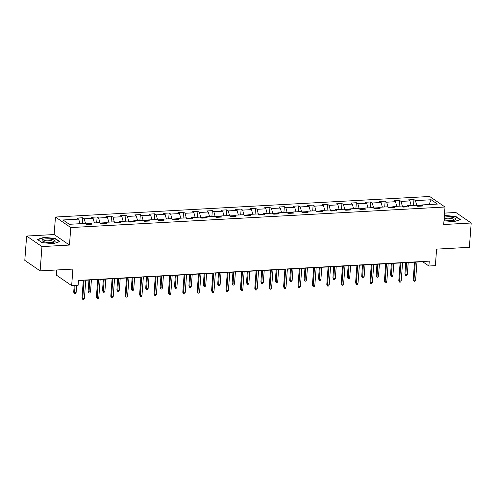 <?xml version="1.0" encoding="UTF-8"?>
<svg xmlns="http://www.w3.org/2000/svg" width="496" height="496" viewBox="0 0 496 496"><rect width="100%" height="100%" fill="white"/><g stroke="black" fill="none" stroke-linecap="round" stroke-linejoin="round"><path stroke-width="0.74" d="M56.711 269.979L56.327 275.094L71.66 285.622L78.12 285.262L78.486 280.401L429.263 261.144L428.897 266.005L435.358 265.651L436.604 249.116L469.371 247.318L471.2 223.008L455.867 212.48L444.552 213.1M26.629 236.053L24.8 260.363L40.133 270.89L41.955 246.58L69.465 245.067L70.785 227.565L55.453 217.037L54.138 234.54L26.629 236.053L41.955 246.58M70.785 227.565L445.005 207.012L429.679 196.484L55.453 217.037M431.148 199.758L415.456 200.62L413.943 199.578L408.406 199.882L409.913 200.923L401.053 201.407L399.54 200.372L394.004 200.675L395.517 201.711L386.657 202.201L385.144 201.159L379.601 201.463L381.114 202.504L372.254 202.988L370.741 201.953L365.205 202.256L366.718 203.292L357.852 203.782L356.339 202.74L350.802 203.044L352.315 204.085L343.455 204.569L341.942 203.534L336.4 203.837L337.912 204.873L329.053 205.363L327.54 204.321L322.003 204.625L323.516 205.666L314.65 206.15L313.137 205.115L307.601 205.418L309.113 206.454L300.254 206.944L298.741 205.902L293.198 206.206L294.711 207.247L285.851 207.731L284.338 206.696L278.802 206.999L280.314 208.035L271.448 208.525L269.936 207.483L264.399 207.787L265.912 208.828L257.052 209.312L255.539 208.277L250.003 208.58L251.509 209.622L242.649 210.106L241.137 209.07L235.6 209.374L237.113 210.409L228.247 210.899L226.74 209.858L221.197 210.161L222.71 211.203L213.85 211.687L212.338 210.651L206.801 210.955L208.314 211.99L199.448 212.48L197.935 211.439L192.398 211.742L193.911 212.784L185.051 213.268L183.539 212.232L177.996 212.536L179.509 213.571L170.649 214.061L169.136 213.02L163.599 213.323L165.112 214.365L156.246 214.849L154.733 213.813L149.197 214.117L150.71 215.152L141.85 215.642L140.337 214.601L134.794 214.904L136.307 215.946L127.447 216.43L125.934 215.394L120.398 215.698L121.911 216.733L113.045 217.223L111.532 216.182L105.995 216.485L107.508 217.527L98.648 218.011L97.135 216.975L91.593 217.279L93.105 218.314L84.246 218.804L82.733 217.763L77.196 218.066L78.709 219.108L63.017 219.97L69.31 224.297L85.008 223.436L86.515 224.471L92.058 224.167L90.545 223.126L99.405 222.642L100.917 223.684L106.454 223.374L104.947 222.338L113.807 221.848L115.32 222.89L120.857 222.586L119.344 221.545L128.204 221.061L129.716 222.096L135.259 221.793L133.746 220.757L142.606 220.267L144.119 221.309L149.656 221.005L148.143 219.964L157.009 219.48L158.522 220.515L164.058 220.212L162.545 219.176L171.405 218.686L172.918 219.728L178.461 219.424L176.948 218.383L185.808 217.899L187.321 218.934L192.857 218.631L191.344 217.595L200.21 217.105L201.723 218.147L207.26 217.843L205.747 216.802L214.607 216.318L216.12 217.353L221.662 217.05L220.15 216.014L229.009 215.524L230.522 216.566L236.059 216.262L234.546 215.221L243.412 214.737L244.925 215.772L250.461 215.469L248.949 214.433L257.808 213.943L259.321 214.985L264.858 214.681L263.351 213.64L272.211 213.156L273.724 214.191L279.26 213.888L277.748 212.846L286.614 212.362L288.12 213.404L293.663 213.094L292.15 212.059L301.01 211.569L302.523 212.61L308.059 212.307L306.547 211.265L315.413 210.781L316.925 211.817L322.462 211.513L320.949 210.478L329.809 209.988L331.322 211.029L336.865 210.726L335.352 209.684L344.212 209.2L345.724 210.236L351.261 209.932L349.748 208.897L358.614 208.407L360.127 209.448L365.664 209.145L364.151 208.103L373.011 207.619L374.523 208.655L380.066 208.351L378.553 207.316L387.413 206.826L388.926 207.867L394.463 207.564L392.95 206.522L401.816 206.038L403.329 207.074L408.865 206.77L407.352 205.735L416.212 205.245L417.725 206.286L423.268 205.983L421.755 204.941L437.447 204.079L431.148 199.758L429.015 204.544M85.61 223.845L90.229 223.578M89.72 224.297L90.545 223.126M84.246 218.804L85.61 223.832M93.105 218.314L94.358 222.921M98.648 218.011L100.012 223.039L104.625 222.785M104.117 223.504L104.947 222.338M107.508 217.527L108.76 222.127M114.409 222.264L119.028 221.997M118.519 222.716L119.344 221.545M113.045 217.223L114.415 222.251M121.911 216.733L123.157 221.34M127.447 216.43L128.811 221.458L133.424 221.204M132.916 221.923L133.746 220.757M136.307 215.946L137.559 220.546M143.214 220.683L147.827 220.416M147.318 221.135L148.143 219.964M141.85 215.642L143.214 220.67M150.71 215.152L151.956 219.759M156.246 214.849L157.61 219.877L162.229 219.623M161.721 220.342L162.545 219.176M165.112 214.365L166.358 218.965M172.013 219.102L176.626 218.835M176.117 219.548L176.948 218.383M170.649 214.061L172.013 219.089M179.509 213.571L180.761 218.172M185.051 213.268L186.415 218.296L191.028 218.042M190.52 218.761L191.344 217.595M193.911 212.784L195.157 217.384M200.812 217.521L205.431 217.254M204.922 217.967L205.747 216.802M199.448 212.48L200.812 217.508M208.314 211.99L209.56 216.591M213.85 211.687L215.214 216.715L219.827 216.461M219.319 217.18L220.15 216.014M222.71 211.203L223.963 215.803M229.611 215.94L234.23 215.673M233.721 216.386L234.546 215.221M228.247 210.899L229.617 215.921M237.113 210.409L238.359 215.01M242.649 210.106L244.013 215.134L248.632 214.88M248.124 215.599L248.949 214.433M251.509 209.622L252.762 214.222M258.416 214.359L263.029 214.092M262.52 214.805L263.351 213.64M257.052 209.312L258.416 214.34M265.912 208.828L267.164 213.429M272.812 213.565L277.431 213.299M276.923 214.018L277.748 212.846M271.448 208.525L272.819 213.553M280.314 208.035L281.561 212.641M287.215 212.778L291.828 212.505M291.319 213.224L292.15 212.059M285.851 207.731L287.215 212.759M294.711 207.247L295.963 211.848M300.254 206.944L301.618 211.972L306.23 211.718M305.722 212.437L306.547 211.265M309.113 206.454L310.366 211.06M316.014 211.197L320.633 210.924M320.125 211.643L320.949 210.478M314.65 206.15L316.014 211.178M323.516 205.666L324.762 210.267M329.053 205.363L330.417 210.391L335.029 210.137M334.521 210.856L335.352 209.684M337.912 204.873L339.165 209.479M344.819 209.616L349.432 209.343M348.924 210.062L349.748 208.897M343.455 204.569L344.819 209.597M352.315 204.085L353.561 208.686M357.852 203.782L359.216 208.81L363.835 208.556M363.326 209.269L364.151 208.103M366.718 203.292L367.964 207.892M373.618 208.035L378.231 207.762M377.723 208.481L378.553 207.316M372.254 202.988L373.618 208.016M381.114 202.504L382.366 207.105M386.657 202.201L388.021 207.229L392.634 206.975M392.125 207.688L392.95 206.522M395.517 201.711L396.763 206.311M402.417 206.454L407.036 206.181M406.528 206.9L407.352 205.735M401.053 201.407L402.417 206.435M409.913 200.923L411.165 205.524M415.456 200.62L416.82 205.642L421.433 205.394M420.924 206.107L421.755 204.941M71.66 285.622L72.9 269.086L40.133 270.89M445.005 207.012L443.691 224.521L471.2 223.008M416.969 262.049L422.685 261.733L428.897 266.005M78.467 280.637L83.309 280.37M85.758 280.234L97.706 279.583M100.161 279.446L112.108 278.789M114.557 278.653L126.511 277.996M128.96 277.865L140.907 277.208M143.356 277.072L155.31 276.415M157.759 276.284L169.713 275.627M172.162 275.491L184.109 274.834M186.558 274.703L198.512 274.046M200.961 273.91L212.914 273.253M215.363 273.122L227.311 272.465M229.76 272.329L241.713 271.672M244.162 271.535L256.116 270.884M258.565 270.748L270.512 270.091M272.961 269.954L284.915 269.303M287.364 269.167L299.311 268.51M301.76 268.373L313.714 267.716M316.163 267.586L328.116 266.929M330.565 266.792L342.513 266.135M344.962 266.005L356.915 265.348M359.364 265.211L371.318 264.554M373.767 264.424L385.714 263.767M388.163 263.63L400.117 262.973M402.566 262.843L414.52 262.186M78.709 219.108L79.955 223.708M413.943 199.578L413.503 205.394M399.54 200.372L399.106 206.187M385.144 201.159L384.704 206.975M370.741 201.953L370.301 207.768M356.339 202.74L355.905 208.556M341.942 203.534L341.502 209.349M327.54 204.321L327.106 210.137M313.137 205.115L312.703 210.93M298.741 205.902L298.301 211.718M284.338 206.696L283.904 212.511M269.936 207.483L269.502 213.305M255.539 208.277L255.099 214.092M241.137 209.07L240.703 214.886M226.74 209.858L226.3 215.673M212.338 210.651L211.897 216.467M197.935 211.439L197.501 217.254M183.539 212.232L183.098 218.048M169.136 213.02L168.696 218.835M154.733 213.813L154.299 219.629M140.337 214.601L139.897 220.416M125.934 215.394L125.5 221.21M111.532 216.182L111.098 221.997M97.135 216.975L96.695 222.791M82.733 217.763L82.299 223.584M443.976 220.732L453.846 221.7L460.443 219.623L455.824 216.454L444.373 215.431M69.465 245.067L54.138 234.54M41.999 242.6L53.221 243.697L59.818 241.626L55.199 238.452L43.983 237.355L37.386 239.432L41.999 242.6L37.721 239.661L44.113 237.652L54.982 238.712L59.408 241.75M444.583 215.698L444.608 215.357M455.799 216.845L455.824 216.454M43.958 237.702L43.983 237.355M55.174 238.843L55.199 238.452M414.532 261.95L413.199 279.682L413.949 280.197L415.319 261.907M415.611 280.104L414.978 281.275L414.055 281.325L413.949 280.197L415.611 280.104L416.981 261.814M414.055 281.325L413.199 279.682M407.321 274.412L406.689 275.584L405.771 275.633L404.916 273.997L405.66 274.505L407.321 274.412L408.214 262.533M405.771 275.633L406.553 262.62M404.916 273.997L405.765 262.663M444.069 219.505A6.597 1.817 4.3 0 0 454.851 220.05A6.597 1.817 4.3 0 0 455.756 219.362A6.597 1.817 4.3 0 0 451.819 217.229A6.597 1.817 4.3 0 0 444.242 217.186M453.933 220.317A4.991 1.376 4.3 0 0 454.1 220.094A4.991 1.376 4.3 0 0 454.125 219.982A4.991 1.376 4.3 0 0 449.45 218.252A4.991 1.376 4.3 0 0 444.193 219.127A4.991 1.376 4.3 0 0 444.168 219.238A4.991 1.376 4.3 0 0 444.304 219.598M444.348 215.772L455.607 216.715L460.034 219.753M51.28 242.569A6.597 1.817 4.3 0 0 54.225 242.054A6.597 1.817 4.3 0 0 53.506 239.853A6.597 1.817 4.3 0 0 45.892 238.874A6.597 1.817 4.3 0 0 42.811 241.192A6.597 1.817 4.3 0 0 51.28 242.569M53.308 242.321A4.991 1.376 4.3 0 0 53.5 241.986A4.991 1.376 4.3 0 0 46.481 240.207A4.991 1.376 4.3 0 0 43.543 241.236A4.991 1.376 4.3 0 0 43.679 241.595M400.136 262.744L398.803 280.476L399.547 280.99L400.923 262.7M401.208 280.897L400.576 282.069L399.652 282.119L399.547 280.99L401.208 280.897L402.585 262.607M399.652 282.119L398.803 280.476M385.733 263.531L384.4 281.263L385.144 281.778L386.52 263.488M386.806 281.685L386.179 282.856L385.256 282.906L385.144 281.778L386.806 281.685L388.182 263.395M385.256 282.906L384.4 281.263M392.919 275.206L392.293 276.377L391.369 276.427L390.513 274.784L391.257 275.299L392.919 275.206L393.818 263.32M391.369 276.427L392.156 263.413M390.513 274.784L391.369 263.457M378.522 275.999L377.89 277.165L376.966 277.214L376.111 275.578L376.861 276.086L378.522 275.999L379.415 264.114M376.966 277.214L377.754 264.201M376.111 275.578L376.966 264.244M371.33 264.325L369.997 282.057L370.748 282.571L372.118 264.281M372.409 282.478L371.777 283.65L370.853 283.7L370.748 282.571L372.409 282.478L373.779 264.188M370.853 283.7L369.997 282.057M356.934 265.112L355.601 282.85L356.345 283.359L357.721 265.069M358.007 283.266L357.374 284.437L356.457 284.487L356.345 283.359L358.007 283.266L359.383 264.976M356.457 284.487L355.601 282.85M342.531 265.906L341.198 283.638L341.942 284.152L343.319 265.862M343.604 284.059L342.978 285.231L342.054 285.281L341.942 284.152L343.604 284.059L344.98 265.769M342.054 285.281L341.198 283.638M364.12 276.787L363.494 277.958L362.57 278.008L361.714 276.365L362.458 276.88L364.12 276.787L365.013 264.901M362.57 278.008L363.351 264.994M361.714 276.365L362.564 265.038M349.717 277.58L349.091 278.746L348.167 278.802L347.312 277.159L348.056 277.667L349.717 277.58L350.616 265.695M348.167 278.802L348.955 265.782M347.312 277.159L348.167 265.825M335.321 278.368L334.688 279.539L333.765 279.589L332.915 277.946L333.659 278.461L335.321 278.368L336.214 266.482M333.765 279.589L334.552 266.575M332.915 277.946L333.765 266.619M328.135 266.693L326.796 284.431L327.546 284.94L328.922 266.65M329.208 284.847L328.575 286.018L327.651 286.068L327.546 284.94L329.208 284.847L330.584 266.563M327.651 286.068L326.796 284.431M320.918 279.161L320.292 280.327L319.368 280.383L318.513 278.74L319.257 279.248L320.918 279.161L321.811 267.276M319.368 280.383L320.149 267.363M318.513 278.74L319.362 267.406M313.732 267.487L312.399 285.219L313.143 285.733L314.52 267.443M314.805 285.64L314.179 286.812L313.255 286.862L313.143 285.733L314.805 285.64L316.181 267.35M313.255 286.862L312.399 285.219M306.522 279.949L305.889 281.12L304.966 281.17L304.11 279.527L304.86 280.042L306.522 279.949L307.415 268.063M304.966 281.17L305.753 268.156M304.11 279.527L304.966 268.2M299.33 268.274L297.997 286.012L298.741 286.521L300.117 268.231M300.402 286.434L299.776 287.599L298.852 287.655L298.741 286.521L300.402 286.434L301.779 268.144M298.852 287.655L297.997 286.012M292.119 280.742L291.487 281.914L290.563 281.964L289.714 280.321L290.458 280.829L292.119 280.742L293.012 268.857M290.563 281.964L291.35 268.95M289.714 280.321L290.563 268.993M284.933 269.068L283.6 286.8L284.344 287.314L285.721 269.024M286.006 287.221L285.374 288.393L284.45 288.443L284.344 287.314L286.006 287.221L287.382 268.931M284.45 288.443L283.6 286.8M277.717 281.53L277.09 282.701L276.167 282.751L275.311 281.108L276.055 281.623L277.717 281.53L278.609 269.644M276.167 282.751L276.948 269.737M275.311 281.108L276.16 269.781M270.531 269.855L269.198 287.593L269.942 288.102L271.318 269.812M271.603 288.015L270.977 289.18L270.053 289.236L269.942 288.102L271.603 288.015L272.98 269.725M270.053 289.236L269.198 287.593M263.32 282.323L262.688 283.495L261.764 283.545L260.908 281.902L261.659 282.416L263.32 282.323L264.213 270.438M261.764 283.545L262.551 270.531M260.908 281.902L261.764 270.574M256.128 270.649L254.795 288.381L255.545 288.895L256.916 270.605M257.207 288.802L256.575 289.974L255.651 290.024L255.545 288.895L257.207 288.802L258.577 270.512M255.651 290.024L254.795 288.381M248.918 283.111L248.285 284.282L247.361 284.332L246.512 282.689L247.256 283.204L248.918 283.111L249.81 271.225M247.361 284.332L248.149 271.318M246.512 282.689L247.361 271.362M241.732 271.436L240.399 289.174L241.143 289.683L242.519 271.393M242.804 289.596L242.172 290.768L241.248 290.817L241.143 289.683L242.804 289.596L244.181 271.306M241.248 290.817L240.399 289.174M234.515 283.904L233.889 285.076L232.965 285.126L232.109 283.483L232.853 283.997L234.515 283.904L235.408 272.019M232.965 285.126L233.752 272.112M232.109 283.483L232.959 272.155M227.329 272.23L225.996 289.962L226.74 290.476L228.117 272.186M228.402 290.383L227.776 291.555L226.852 291.605L226.74 290.476L228.402 290.383L229.778 272.093M226.852 291.605L225.996 289.962M220.119 284.692L219.486 285.863L218.562 285.913L217.707 284.276L218.457 284.785L220.119 284.692L221.011 272.806M218.562 285.913L219.35 272.899M217.707 284.276L218.562 272.943M212.927 273.023L211.594 290.755L212.344 291.27L213.714 272.98M214.005 291.177L213.373 292.349L212.449 292.398L212.344 291.27L214.005 291.177L215.376 272.887M212.449 292.398L211.594 290.755M205.716 285.485L205.084 286.657L204.166 286.707L203.31 285.064L204.054 285.578L205.716 285.485L206.609 273.6M204.166 286.707L204.947 273.693M203.31 285.064L204.16 273.736M198.53 273.811L197.197 291.543L197.941 292.057L199.318 273.767M199.603 291.964L198.97 293.136L198.053 293.186L197.941 292.057L199.603 291.964L200.979 273.674M198.053 293.186L197.197 291.543M191.313 286.273L190.687 287.444L189.763 287.494L188.908 285.857L189.652 286.366L191.313 286.273L192.212 274.393M189.763 287.494L190.551 274.48M188.908 285.857L189.763 274.524M184.128 274.604L182.795 292.336L183.539 292.851L184.915 274.561M185.2 292.758L184.574 293.93L183.65 293.979L183.539 292.851L185.2 292.758L186.577 274.468M183.65 293.979L182.795 292.336M176.917 287.066L176.285 288.238L175.361 288.288L174.511 286.645L175.255 287.159L176.917 287.066L177.81 275.181M175.361 288.288L176.148 275.274M174.511 286.645L175.361 275.317M169.731 275.392L168.392 293.13L169.142 293.638L170.519 275.348M170.804 293.545L170.171 294.717L169.248 294.767L169.142 293.638L170.804 293.545L172.18 275.255M169.248 294.767L168.392 293.13M162.514 287.86L161.888 289.025L160.964 289.081L160.109 287.438L160.853 287.947L162.514 287.86L163.407 275.974M160.964 289.081L161.746 276.061M160.109 287.438L160.958 276.105M155.329 276.185L153.996 293.917L154.74 294.432L156.116 276.142M156.401 294.339L155.769 295.511L154.851 295.56L154.74 294.432L156.401 294.339L157.778 276.049M154.851 295.56L153.996 293.917M148.118 288.647L147.486 289.819L146.562 289.869L145.706 288.226L146.456 288.74L148.118 288.647L149.011 276.762M146.562 289.869L147.349 276.855M145.706 288.226L146.562 276.898M140.926 276.973L139.593 294.711L140.337 295.219L141.713 276.929M141.999 295.126L141.372 296.298L140.449 296.348L140.337 295.219L141.999 295.126L143.375 276.842M140.449 296.348L139.593 294.711M133.715 289.441L133.083 290.606L132.159 290.662L131.31 289.019L132.054 289.528L133.715 289.441L134.608 277.555M132.159 290.662L132.947 277.642M131.31 289.019L132.159 277.686M126.53 277.766L125.197 295.498L125.941 296.013L127.317 277.723M127.602 295.92L126.97 297.092L126.046 297.141L125.941 296.013L127.602 295.92L128.979 277.63M126.046 297.141L125.197 295.498M119.313 290.228L118.687 291.4L117.763 291.45L116.907 289.807L117.651 290.321L119.313 290.228L120.206 278.343M117.763 291.45L118.544 278.436M116.907 289.807L117.757 278.479M112.127 278.554L110.794 296.292L111.538 296.8L112.914 278.51M113.2 296.713L112.573 297.879L111.65 297.935L111.538 296.8L113.2 296.713L114.576 278.423M111.65 297.935L110.794 296.292M104.916 291.022L104.284 292.194L103.36 292.243L102.505 290.6L103.255 291.109L104.916 291.022L105.809 279.136M103.36 292.243L104.148 279.229M102.505 290.6L103.36 279.267M97.724 279.347L96.391 297.079L97.142 297.594L98.512 279.304M98.803 297.501L98.171 298.673L97.247 298.722L97.142 297.594L98.803 297.501L100.173 279.211M97.247 298.722L96.391 297.079M90.514 291.809L89.881 292.981L88.958 293.031L88.108 291.388L88.852 291.902L90.514 291.809L91.407 279.924M88.958 293.031L89.745 280.017M88.108 291.388L88.958 280.06M83.328 280.135L81.995 297.873L82.739 298.381L84.115 280.091M84.401 298.294L83.768 299.46L82.844 299.516L82.739 298.381L84.401 298.294L85.777 280.004M82.844 299.516L81.995 297.873M76.111 292.603L75.485 293.775L74.561 293.824L73.706 292.181L74.45 292.696L76.111 292.603L76.657 285.343M74.561 293.824L74.995 285.436M73.706 292.181L74.208 285.479"/></g></svg>
